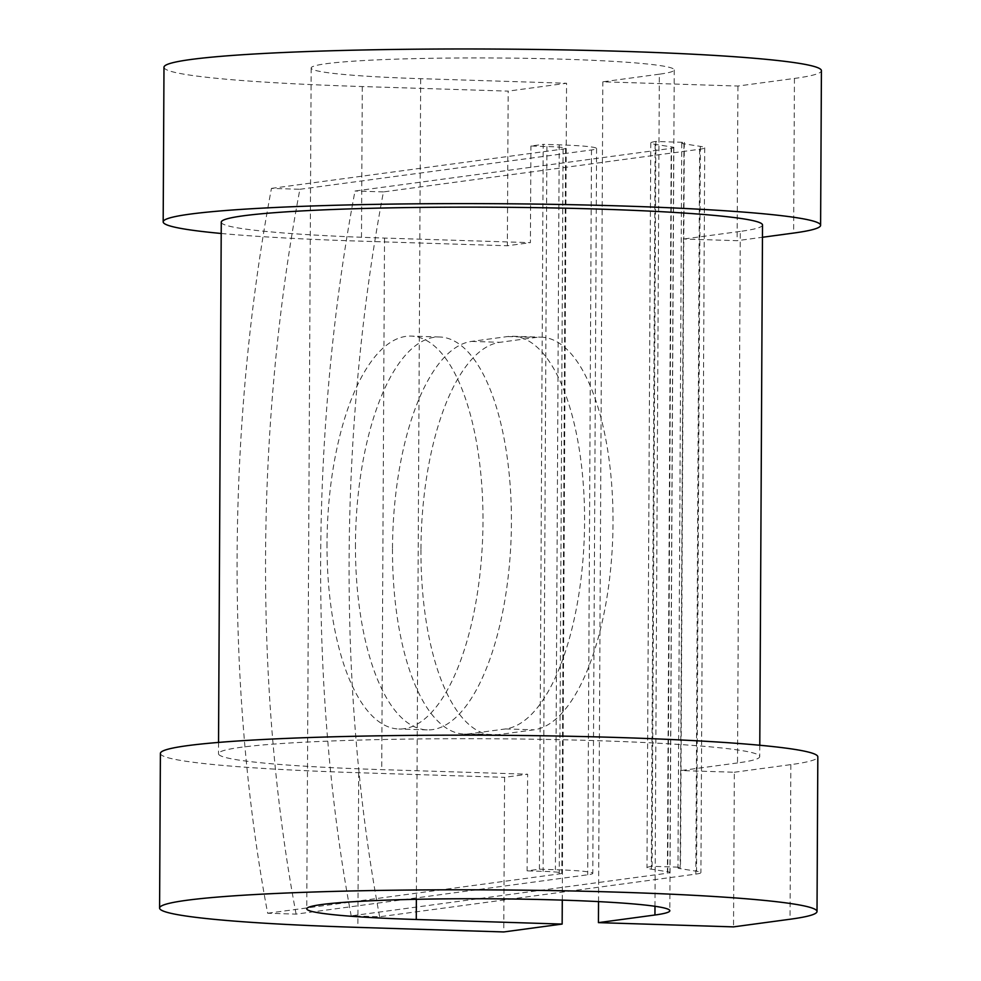 <?xml version="1.0" encoding="UTF-8"?>
<svg xmlns="http://www.w3.org/2000/svg" width="981" height="981" viewBox="0 0 981 981"><rect width="100%" height="100%" fill="white"/><g stroke="black" fill="none" stroke-linecap="round" stroke-linejoin="round"><path stroke-width="0.74" stroke-dasharray="4.91 3.68" d="M420.947 549.017A196.556 77.781 91.8 0 1 499.954 342.308L536.067 337.439A196.556 77.781 91.8 0 1 541.205 337.17A196.556 77.781 91.8 0 1 612.941 529.581A196.556 77.781 91.8 0 1 534.007 729.815L497.894 734.695A196.556 77.781 91.8 0 1 492.756 734.953A196.556 77.781 91.8 0 1 420.947 549.017M392.498 548.121A196.556 77.781 91.8 0 1 471.518 341.413L507.631 336.544A196.556 77.781 91.8 0 1 512.769 336.275A196.556 77.781 91.8 0 1 584.504 528.698A196.556 77.781 91.8 0 1 505.571 728.932L469.458 733.8A196.556 77.781 91.8 0 1 464.32 734.07A196.556 77.781 91.8 0 1 392.498 548.121M327.016 543.069A196.556 77.781 -88.2 0 0 398.826 729.006A196.556 77.781 -88.2 0 0 482.983 522.027A196.556 77.781 -88.2 0 0 411.162 336.091A196.556 77.781 -88.2 0 0 327.016 543.069M355.453 543.965A196.556 77.781 -88.2 0 0 427.275 729.901A196.556 77.781 -88.2 0 0 511.42 522.922A196.556 77.781 -88.2 0 0 439.611 336.986A196.556 77.781 -88.2 0 0 355.453 543.965M296.103 914.133A847.216 335.281 91.8 0 1 299.892 189.284L271.455 188.389A847.216 335.281 -88.2 0 0 267.654 913.237L296.103 914.133L587.705 874.794A61.962 3.752 -179.7 0 0 592.794 873.335A61.962 3.752 -179.7 0 0 555.405 869.693L539.415 869.191L527.116 870.858L527.619 774.205L504.577 777.32L503.768 931.95M267.654 913.237L559.256 873.912A30.987 1.876 -179.7 0 0 561.806 873.176A30.987 1.876 -179.7 0 0 543.118 871.361L527.116 870.858M271.455 188.389L563.057 149.063A30.987 1.876 -179.7 0 0 565.596 148.327A30.987 1.876 -179.7 0 0 546.908 146.512L530.917 146.01L543.204 144.354L539.415 869.191M299.892 189.284L591.494 149.958A61.962 3.752 -179.7 0 0 596.583 148.487A61.962 3.752 -179.7 0 0 559.207 144.857L543.204 144.354M379.647 916.757A847.216 335.281 -88.2 0 1 383.436 191.908L699.625 149.259A61.962 3.752 0.3 0 0 704.714 147.8A61.962 3.752 0.3 0 0 700.348 146.39L683.941 143.802A30.987 1.876 -179.7 0 1 681.758 143.091A30.987 1.876 -179.7 0 1 684.297 142.368L655.86 141.472L652.071 866.321L680.507 867.216A30.987 1.876 -179.7 0 0 677.969 867.94A30.987 1.876 -179.7 0 0 680.14 868.639L696.559 871.238A61.962 3.752 0.3 0 1 700.925 872.649A61.962 3.752 0.3 0 1 695.836 874.108L379.647 916.757L351.198 915.862A847.216 335.281 -88.2 0 1 354.999 191.013L671.188 148.364L667.387 873.213L351.198 915.862M652.071 866.321A61.962 3.752 -179.7 0 0 646.982 867.78A61.962 3.752 -179.7 0 0 651.335 869.191L667.754 871.778A30.987 1.876 0.3 0 1 669.937 872.477A30.987 1.876 0.3 0 1 667.387 873.213M383.436 191.908L354.999 191.013M655.86 141.472A61.962 3.752 -179.7 0 0 650.771 142.932A61.962 3.752 -179.7 0 0 655.136 144.342L671.544 146.929A30.987 1.876 0.3 0 1 673.726 147.641A30.987 1.876 0.3 0 1 671.188 148.364M221.265 222.172A270.621 16.383 -179.7 0 0 384.515 238.076L530.402 242.65L530.917 146.01M762.519 225.005A270.621 16.383 -179.7 0 1 740.299 231.393L737.516 762.948A270.621 16.383 -179.7 0 0 759.735 756.559A270.621 16.383 -179.7 0 0 489.2 738.754A270.621 16.383 -179.7 0 0 218.481 753.727A270.621 16.383 -179.7 0 0 381.732 769.631L527.619 774.205M740.299 231.393L683.794 239.008L681.01 770.563L734.34 772.243L733.53 926.873M737.516 762.948L681.01 770.563L680.507 867.216M684.297 142.368L683.794 239.008L737.123 240.688L762.445 237.267M163.986 67.235A328.721 19.902 -179.7 0 0 362.283 86.549L508.17 91.123L507.361 245.765L530.402 242.65M221.216 233.478A328.721 19.902 -179.7 0 0 361.474 241.179L507.361 245.765M562.285 900.129L566.552 83.25L508.17 91.123M654.989 906.297L659.342 74.188A181.546 10.999 -179.7 0 0 674.241 69.909A181.546 10.999 -179.7 0 0 492.756 57.965A181.546 10.999 -179.7 0 0 311.161 68.008A181.546 10.999 -179.7 0 0 420.677 78.676L566.552 83.25M160.394 753.42A328.721 19.902 -179.7 0 0 358.69 772.734L504.577 777.32M659.342 74.188L602.837 81.815L737.933 86.046L794.438 78.431A328.721 19.902 -179.7 0 0 821.416 70.681M734.34 772.243L790.845 764.616A328.721 19.902 -179.7 0 0 817.823 756.866M737.933 86.046L737.123 240.688M598.545 901.613L602.837 81.815M471.518 341.413L499.954 342.308M559.207 144.857L555.405 869.693M699.625 149.259L695.836 874.108M591.494 149.958L587.705 874.794M563.057 149.063L559.256 873.912M671.544 146.929L667.754 871.778M655.136 144.342L651.335 869.191M546.908 146.512L543.118 871.361M384.515 238.076L381.732 769.631M683.941 143.802L680.14 868.639M700.348 146.39L696.559 871.238M505.571 728.932L534.007 729.815M469.458 733.8L497.894 734.695M507.631 336.544L536.067 337.439M362.283 86.549L361.474 241.179M416.373 899.307L420.677 78.676M358.69 772.734L357.881 927.376M794.438 78.431L793.629 233.061M790.845 764.616L790.036 919.246M427.275 729.901L398.826 729.006M673.726 147.641L669.937 872.477M650.771 142.932L646.982 867.78M596.583 148.487L592.794 873.335M565.596 148.327L561.806 873.176M218.542 742.433L218.481 753.727M759.785 745.266L759.735 756.559M681.758 143.091L677.969 867.94M704.714 147.8L700.925 872.649M439.611 336.986L411.162 336.091M464.32 734.07L492.756 734.953M512.769 336.275L541.205 337.17M311.161 68.008L306.759 908.823M674.241 69.909L669.839 910.724"/><path stroke-width="1.47" d="M759.785 745.266L762.519 225.005A270.621 16.383 -179.7 0 0 491.971 207.199A270.621 16.383 -179.7 0 0 221.265 222.172L218.542 742.433M817.014 911.496A328.721 19.902 -179.7 0 0 488.403 889.877A328.721 19.902 -179.7 0 0 159.584 908.063L160.394 753.42A328.721 19.902 -179.7 0 1 489.212 735.235A328.721 19.902 -179.7 0 1 817.823 756.866L817.014 911.496A328.721 19.902 -179.7 0 1 790.036 919.246L733.53 926.873L598.435 922.63L654.94 915.003A181.546 10.999 -179.7 0 0 669.839 910.724A181.546 10.999 -179.7 0 0 488.354 898.78A181.546 10.999 -179.7 0 0 306.759 908.823A181.546 10.999 -179.7 0 0 416.263 919.491L562.15 924.077L562.285 900.129M159.584 908.063A328.721 19.902 -179.7 0 0 357.881 927.376L503.768 931.95L562.15 924.077M762.445 237.267L793.629 233.061A328.721 19.902 -179.7 0 0 820.607 225.311L821.416 70.681A328.721 19.902 -179.7 0 0 492.805 49.05A328.721 19.902 -179.7 0 0 163.986 67.235L163.177 221.865A328.721 19.902 -179.7 0 0 221.216 233.478M820.607 225.311A328.721 19.902 -179.7 0 0 491.996 203.68A328.721 19.902 -179.7 0 0 163.177 221.865M598.435 922.63L598.545 901.613M416.263 919.491L416.373 899.307M654.94 915.003L654.989 906.297"/></g></svg>
